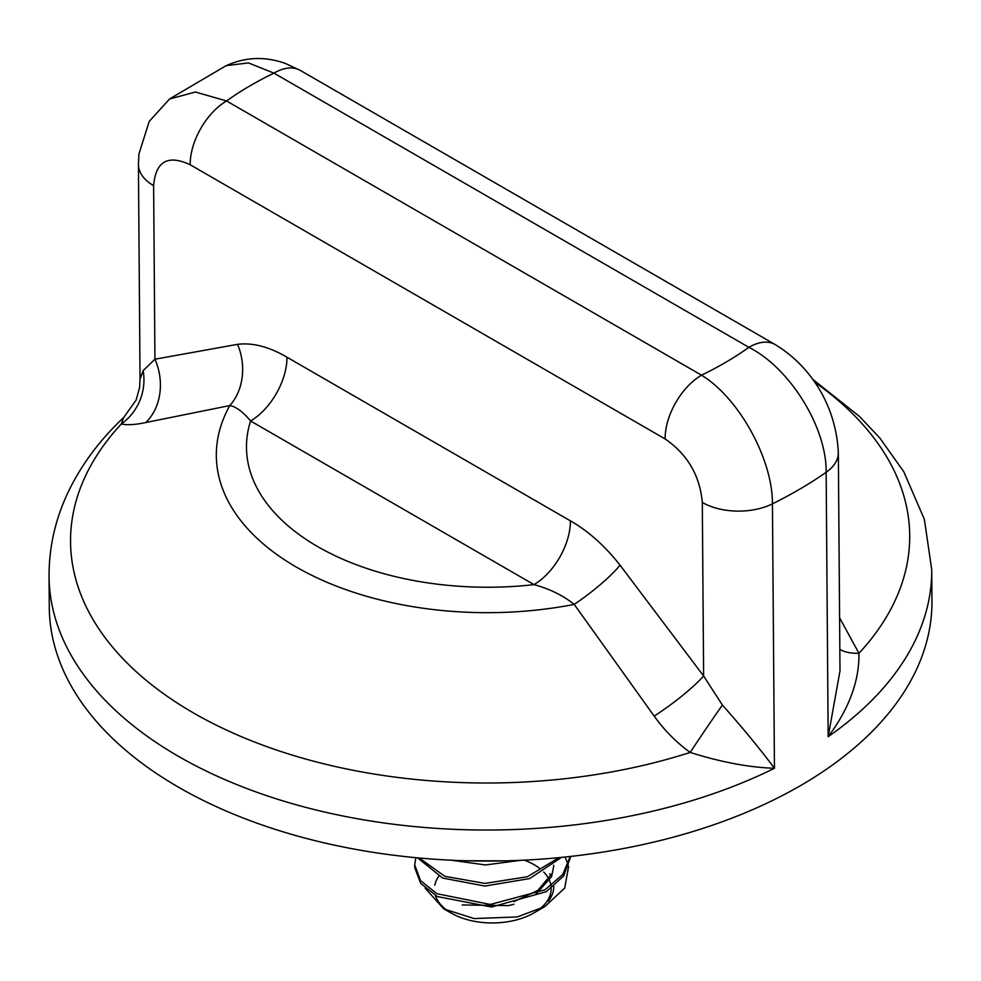 <?xml version="1.0" encoding="UTF-8"?>
<svg xmlns="http://www.w3.org/2000/svg" width="981" height="981" viewBox="0 0 981 981"><rect width="100%" height="100%" fill="white"/><g stroke="black" fill="none" stroke-linecap="round" stroke-linejoin="round"><path stroke-width="1.47" d="M553.787 886.358A61.018 35.537 179.6 0 1 551.702 895.714A61.018 35.537 179.6 0 1 548.367 901.183L551.702 895.199M513.897 901.625L537.858 890.392L551.543 874.096M549.765 873.85A61.018 35.537 179.6 0 1 550.844 875.628M462.198 904.96L508.44 905.598L513.921 904.249M535.356 894.782L551.567 876.732L553.64 866.689M451.652 860.251L485.485 864.96L520.739 860.312M505.767 860.828L465.57 860.766M417.636 857.885L442.652 878.056L484.81 886.064L529.605 878.596L561.561 857.357M558.998 857.615L527.337 876.756L484.945 883.415L444.859 876.327L419.328 858.044M414.73 867.621L420.69 883.378L437.33 896.56L491.542 907.045L546.368 891.643L563.658 875.935L570.378 857.627M570.243 856.438L562.763 874.476L545.031 889.804L490.304 904.457L436.852 893.691L420.53 880.57L414.718 864.948L415.809 857.713M568.624 866.456L564.7 888.087L544.847 906.579L517.146 916.953L474.142 918.559L443.829 908.946L425.104 888.148M565.056 857.002L568.232 864.813M544.847 906.579L533.725 912.992A58.419 34.016 179.6 0 1 477.661 921.87A58.419 34.016 179.6 0 1 452.216 913.618L443.829 908.946M448.329 911.239A58.419 34.016 179.6 0 1 435.368 895.494M434.767 885.279A58.419 34.016 179.6 0 1 438.752 876.278M524.295 860.141A58.419 34.016 179.6 0 1 539.256 868.099M543.719 872.023A58.419 34.016 179.6 0 1 548.857 879.123M549.556 880.668A58.419 34.016 179.6 0 1 550.991 885.855M551.187 888.357A58.419 34.016 179.6 0 1 538.544 909.853M839.822 649.14A51.919 20.564 160.3 0 0 858.964 653.297L839.589 617.748M839.944 664.162L839.981 671.041L828.16 736.719C849.092 708.76 859.356 680.949 858.964 653.297A419.598 244.355 179.6 0 0 814.512 382.026M722.408 705.045A51.919 1.214 -55.9 0 0 690.183 752.439C721.133 762.176 749.226 767.449 774.45 768.27C760.03 748.969 742.691 727.89 722.408 705.045L703.622 675.995A51.919 7.983 -36.7 0 1 654.18 716.105C664.235 730.195 676.24 742.31 690.183 752.439A419.598 244.355 179.6 0 1 193.429 712.929A419.598 244.355 179.6 0 1 121.288 423.988C127.089 425.251 135.231 424.773 145.728 422.553L229.799 405.558C236.078 406.686 243.006 411.824 250.572 420.984L534.007 584.627C549.703 588.894 563.106 595.492 574.228 604.406L654.18 716.105M143.152 370.61L140.013 379.193L139.584 387.618L136.126 400.101L123.765 417.379L121.288 423.988A51.919 49.222 -72.8 0 0 143.152 370.61L154.937 359.205L153.625 185.667C155.672 161.325 167.861 154.348 190.179 164.747L665.118 438.948C687.46 454.338 699.858 475.503 702.31 502.444L703.622 675.995L620.041 565.166A51.919 9.037 -37.5 0 1 574.228 604.406A273.159 159.069 -0.4 0 1 296.336 567.067A273.159 159.069 -0.4 0 1 229.799 405.558A51.919 41.533 -98.8 0 0 237.561 344.343L154.937 359.205A51.919 41.754 -101.2 0 1 145.728 422.553M620.041 565.166C604.811 545.816 588.269 531.04 570.402 520.85A51.919 29.982 -60 0 1 534.007 584.627A242.969 141.497 179.6 0 1 250.572 420.984A51.919 29.982 -60 0 0 286.967 357.207C269.101 346.771 252.632 342.479 237.561 344.343M190.179 164.747A51.919 29.982 -60 0 1 226.574 100.969L195.427 92.03L169.566 98.995L149.247 121.374L138.922 153.956L138.419 164.367A51.919 30.239 179.6 0 1 138.419 163.852M665.118 438.948A51.919 29.982 -60 0 1 701.501 375.171L226.574 100.969A337.501 196.543 179.6 0 1 273.969 73.134L748.895 347.335C789.84 367.9 826.799 427.385 826.149 472.302L828.16 736.719A441.34 257.022 -0.4 0 0 931.717 569.642L924.384 519.366L903.795 471.751L879.883 438.115L859.564 416.508L812.44 379.095M123.778 417.391C102.269 437.624 85.102 459.807 72.275 483.915C56.714 513.37 48.976 544.173 49.05 576.337A441.34 257.022 -0.4 0 0 304.968 807.167A441.34 257.022 -0.4 0 0 774.45 768.27L772.439 503.854C772.746 459.133 738.84 397.832 701.501 375.171A337.501 196.543 179.6 0 0 748.895 347.335A51.919 29.982 120 0 1 775.015 344.478A51.919 29.982 120 0 1 775.186 344.576L300.247 70.374A51.919 29.982 120 0 0 300.088 70.289A51.919 29.982 120 0 0 273.969 73.134L248.475 62.919L226.415 65.604M49.05 576.337L49.283 607.386A441.34 257.022 -0.4 0 0 492.572 861.048A441.34 257.022 -0.4 0 0 931.95 600.679L931.717 569.642M776.143 345.177A51.919 29.982 120 0 0 775.186 344.576M838.314 451.934A51.919 30.239 179.6 0 1 838.338 452.646A51.919 30.239 179.6 0 1 838.338 452.781A51.919 30.239 179.6 0 1 826.149 472.302A441.34 257.022 -0.4 0 1 772.439 503.854A51.919 30.239 -0.4 0 1 702.31 502.444M570.402 520.85L286.967 357.207M153.625 185.667A51.919 30.239 179.6 0 1 138.419 164.489A51.919 30.239 179.6 0 1 138.419 164.354M553.64 866.481L553.627 865.242M414.705 864.886L414.73 867.535M839.981 671.041L839.957 666.59M839.969 667.35L838.338 452.646M140.038 378.126L138.419 164.489M838.326 452.781C835.935 402.1 807.24 363.693 775.002 344.503M300.063 70.301L285.581 63.52C265.091 56.187 245.25 56.947 226.059 65.776M169.75 98.836L226.378 65.531"/></g></svg>
